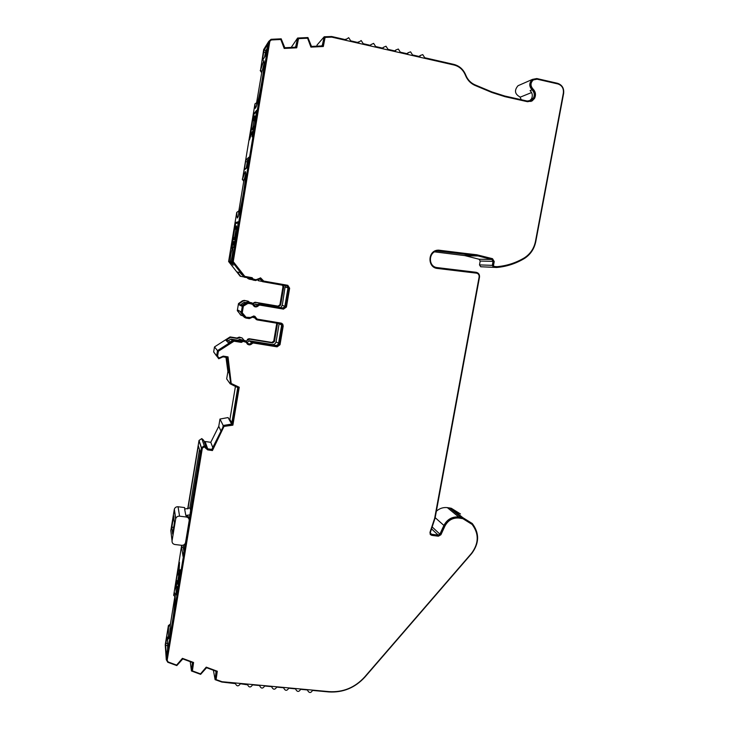 <?xml version="1.0" encoding="UTF-8"?>
<svg xmlns="http://www.w3.org/2000/svg" width="729" height="729" viewBox="0 0 729 729"><rect width="100%" height="100%" fill="white"/><g stroke="black" fill="none" stroke-linecap="round" stroke-linejoin="round"><path stroke-width="1.09" d="M496.604 267.488C506.491 266.641 515.749 263.652 524.379 258.513L524.789 258.248C530.639 254.293 534.293 248.744 535.779 241.6L563.645 93.348C564.137 88.218 562.105 84.874 557.567 83.306L536.817 78.55L532.471 79.379C529.044 82.65 528.889 86.122 532.006 89.804C534.393 92.209 534.867 94.97 533.428 98.105L531.286 100.365L527.195 101.039L504.687 96L491.865 91.918L475.053 84.874C470.715 82.969 467.626 79.698 465.767 75.078C463.425 69.419 459.443 65.856 453.812 64.38L424.725 57.737L422.747 54.611L420.387 55.45L419.858 56.634L412.55 54.957L410.564 51.832L408.131 52.743L407.666 53.846L400.312 52.169L398.316 49.025L395.801 50.037L395.4 51.048L388.019 49.362L385.996 46.209L383.418 47.312L383.08 48.232L375.654 46.547L373.622 43.376L370.97 44.597L370.687 45.408L363.224 43.704L361.183 40.532L358.231 42.564L350.731 40.86L348.672 37.671L345.719 39.712L331.695 36.514L324.195 36.778L322.172 45.891L311.493 46.419L307.93 37.544L297.614 38.036L295.591 47.212L284.811 47.74L281.184 38.819L271.07 39.302L268.728 41.435L232.205 261.866L244.224 277.166L251.341 278.414L253.346 280.127L255.697 280.537L259.998 278.669L262.987 281.749L287.445 286.105L288.629 288.037L285.431 306.818L283.481 308.212L259.688 304.157L257.975 304.913C256.098 306.636 254.549 306.371 253.337 304.121L251.961 302.845L248.434 302.243L246.511 302.681L242.447 305.579L241.217 312.914L244.124 316.987L245.791 318.026L249.318 318.619L253.601 316.732L257.036 319.903L280.82 323.876L281.913 324.569L282.196 325.827L279.016 344.498L277.075 345.901L253.309 342.047L251.596 342.803C249.728 344.525 248.188 344.279 246.976 342.056L245.6 340.789L243.249 340.416L240.807 341.363L233.708 340.215L217.506 350.613L216.641 355.843L218.718 358.759L222.983 356.846L227.156 357.502L230.464 381.905L230.145 383.791L238.155 387.801L232.077 424.014L223.183 425.49L222.864 427.367L211.857 449.41L207.701 448.827L204.284 445.802L201.423 447.734L166.294 659.745L167.77 662.26L176.801 665.577L182.788 658.916L192.41 662.479L191.445 670.972L200.63 674.352L206.571 667.718L216.094 671.236L215.11 679.665L221.807 682.034L235.44 683.629C236.807 686.527 238.447 686.572 240.36 683.756L247.641 684.832C249.045 687.657 250.676 687.666 252.544 684.877L259.816 685.552L259.788 686.025C261.219 688.768 262.841 688.759 264.663 685.998L271.899 686.672L271.871 687.21C273.339 689.88 274.951 689.853 276.719 687.119L283.927 687.784L283.9 688.386C285.394 690.983 286.998 690.937 288.72 688.222L295.892 688.887L295.865 689.561C297.386 692.085 298.981 692.012 300.658 689.333L307.793 689.989L307.784 690.718C309.324 693.179 310.909 693.079 312.541 690.427L328.77 691.93C343.031 692.787 355.114 687.793 365.038 676.94L471.754 553.457C479.372 543.132 479.545 533.154 472.274 523.513L462.787 517.636L458.696 516.961C452.108 516.515 447.178 519.34 443.906 525.436L439.888 534.138L438.193 535.113L431.586 534.266L430.584 533.674L430.402 532.27L435.104 518.055L479.509 277.111C479.718 274.487 478.598 272.874 476.155 272.291L436.762 267.543C427.932 266.377 428.497 251.623 437.409 251.004L477.249 255.733L491.911 259.478L493.05 261.374L492.312 265.356L479.5 264.9L480.703 266.75L496.604 267.488L493.551 267.27L492.312 265.356M479.5 264.9L480.211 261.064L479.099 259.242L464.929 255.624L434.666 251.869M250.448 317.47L253.883 315.958L257.319 319.138L281.13 323.12L282.752 324.132L283.198 326.054L280.018 344.744L277.093 346.849L253.3 342.994L252.453 343.368C249.947 345.674 247.887 345.336 246.274 342.366L243.231 341.354L241.363 342.402L234.009 341.208L218.39 351.232L217.588 356.098L218.955 358.039L223.229 356.126L228.031 356.882L231.202 383.472L239.249 387.245L232.888 425.162L224.022 426.401L212.431 450.549L207.647 449.884L204.229 446.859L202.334 448.162L167.169 660.292L168.153 661.968L176.637 665.094L182.414 658.342L193.586 662.479L192.401 670.89L200.502 673.878L206.234 667.153L217.288 671.245L216.085 679.592L222.044 681.724L329.116 691.639C343.113 692.486 354.968 687.584 364.7 676.931L471.554 553.293C478.907 543.342 479.09 533.71 472.091 524.406L462.897 518.693L458.906 518.037C452.682 517.617 448.034 520.287 444.945 526.037L440.917 534.749L438.384 536.207L431.768 535.359L430.265 534.457L429.982 532.37L434.666 518.246L479.117 277.002C479.299 274.988 478.461 273.712 476.62 273.165L437.473 268.463C427.413 267.762 427.531 250.931 437.637 250.175L476.793 254.767L492.503 258.686L494.226 261.529L493.487 265.52L494.189 266.486L497.014 266.677C506.773 265.839 515.913 262.877 524.424 257.811L524.825 257.547C530.484 253.728 534.029 248.361 535.46 241.436L563.362 92.993C563.799 88.373 561.977 85.357 557.885 83.944L537.118 79.188L533.364 79.898C530.375 82.732 530.238 85.749 532.945 88.947C535.642 91.681 536.179 94.816 534.557 98.369L532.115 100.939L527.486 101.705L504.951 96.665L491.993 92.528L475.153 85.484C470.606 83.48 467.353 80.044 465.394 75.187C463.17 69.802 459.379 66.412 454.021 65.009L331.777 37.133L325.098 37.389L323.321 46.501L310.918 47.112L307.592 38.209L298.498 38.646L296.721 47.822L284.201 48.442L280.82 39.494L271.306 39.949L269.748 41.371L233.234 261.647L244.816 276.4L252.188 277.694L252.845 278.961L255.979 279.726L260.654 277.94L263.725 281.075L287.809 285.312L289.641 288.219L286.442 307.018L283.508 309.114L259.688 305.068L258.831 305.442C256.326 307.738 254.257 307.392 252.644 304.385L248.425 303.146L243.358 306.134L242.247 312.777L246.056 317.261L250.448 317.47M438.421 250.12L477.395 254.913L492.102 258.677L493.825 261.52L493.086 265.502L493.788 266.468L497.014 266.677M254.485 125.762L253.091 127.447C252.28 130.555 251.933 130.938 252.034 128.586L251.049 129.653L249.619 138.884L251.806 132.587L252.352 136.833M229.872 261.638L233.189 265.201L230.993 261.747C232.615 254.129 233.244 249.209 232.879 246.994L232.861 246.994C231.786 249.136 230.783 254.02 229.872 261.638L228.614 261.52L236.743 212.385L237.299 218.026C238.675 216.823 240.588 209.269 243.03 195.381L243.604 191.927C245.555 179.544 246.11 172.727 245.254 171.488L242.557 178.933L243.787 181.02L245.673 174.103M256.553 105.978L256.754 102.698L254.977 103.828L255.268 108.339C256.808 106.762 258.941 98.287 261.665 82.915L262.24 79.406C264.071 67.879 264.591 61.6 263.798 60.589L260.581 69.957L261.793 72.262L264.171 63.368M175.233 595.748L174.987 596.632L173.675 595.338L174.805 592.996C175.944 592.695 174.705 608.059 172.472 621.327L171.935 624.553C170.358 633.783 169.155 638.577 168.317 638.941L168.499 626.648L170.331 624.762L174.86 596.495M521.253 99.718L519.996 96.966C514.756 94.105 514.1 90.35 518.037 85.712L519.85 84.919M177.876 571.937L179.498 562.442L179.097 571.8L179.307 572.329L180.519 569.777M234.957 226.91L231.503 248.307L233.626 242.365L234.045 247.578M180.263 572.502L180.291 570.479L179.143 573.349L179.352 563.508L177.876 571.973L178.723 575.564M178.259 575.072L178.213 574.643C178.751 573.04 178.878 573.996 178.578 577.505L178.933 580.557M180.209 572.493L178.924 580.266M176.7 594.053L175.643 586.098L176.327 581.323L178.104 580.649L178.268 585.906M177.712 589.287L176.846 593.16M178.25 586.034L177.001 587.009L178.259 585.952M177.338 589.852L177.001 587.009C176.464 588.567 176.345 587.583 176.655 584.066L177.539 583.355L178.323 584.221L177.329 584.029L178.477 583.656M178.468 584.23L178.414 585.004M177.347 589.816L177.01 586.973L178.259 585.961M176.564 594.035L176.792 593.151M176.336 581.286L176.655 584.066L177.329 584.029M236.05 237.053L234.82 237.809C234.073 240.534 233.781 240.579 233.936 237.946L233.116 238.073L231.694 247.268L233.836 241.317L233.872 247.14L234.364 245.864M234.483 238.984L233.982 239.659L233.936 237.936L234.938 237.481M235.157 237.262L234.692 237.517M236.041 237.098L234.847 237.681M235.667 237.681L234.31 245.855M233.116 238.073L234.419 237.317M237.973 224.095L237.508 228.25M237.18 229.225L235.358 229.198L234.738 228.232L235.622 223.548L238.164 222.864L237.918 224.085M236.169 228.605L237.18 228.833M234.738 228.232L235.576 228.022C236.314 225.261 236.615 225.179 236.478 227.794L237.317 228.897M237.344 227.867L236.478 228.086L237.153 228.824M237.344 227.576L236.497 228.077M253.373 115.656L249.418 139.959L252.134 131.439L252.225 136.241L252.79 134.665M252.817 128.031L252.043 128.568L252.498 127.967M254.111 126.345L252.735 134.655M256.453 112.53L255.979 116.768M255.332 119.665L254.703 119.483L255.487 119.237L254.221 120.923L252.708 119.647L253.619 114.763L256.499 111.391M254.321 118.973L253.701 118.499L255.341 119.201L255.551 118.481M252.708 119.647L253.701 118.499C254.512 115.364 254.868 114.945 254.776 117.26L255.15 118.162M255.679 118.59L255.487 119.237M256.398 112.521L256.49 111.373M255.806 116.066L254.795 117.661M255.688 118.535L254.767 117.351L255.797 116.157M174.541 521.918L172.655 534.111L171.807 527.368L173.702 515.85L174.286 521.891M173.803 527.149L171.807 527.368M181.658 545.319C183.653 545.374 184.947 544.481 185.54 542.622L189.185 520.661C189.276 518.674 188.328 517.453 186.342 517.016L179.571 516.168C177.666 516.077 176.382 516.916 175.725 518.665L172.053 540.827C171.935 542.841 172.882 544.071 174.896 544.508L181.658 545.319L173.675 595.338M188.893 518.793C188.866 516.925 187.918 515.786 186.041 515.394L189.923 514.893M186.806 515.576L186.56 517.043M185.804 515.357L184.637 509.079L190.087 507.958L190.633 510.601M172.053 540.827L170.814 530.539L174.349 509.161C174.987 507.466 176.227 506.664 178.058 506.755L184.592 507.575L184.874 509.097M188.583 518.292L188.565 517.134M261.793 72.262L256.581 102.807M264.554 57.199L265.803 50.52L267.251 48.242M169.529 636.308L170.331 624.762M167.615 649.785L167.706 642.167M243.787 181.02L238.83 210.973L237.043 212.267M238.538 215.757L238.83 210.973M246.129 168.517L247.669 160.088L248.899 159.059M239.795 272.482L242.092 274.933M259.387 278.642L259.606 279.307L261.146 279.644M285.276 285.713L282.269 305.351L280.738 307.611M257.601 304.494L255.442 304.13L257.793 305.15M255.442 304.13L254.111 305.415M245.983 302.517L243.933 302.417L240.552 304.822L241.964 305.533M240.552 304.822L241.937 305.67M240.196 311.411L240.834 312.304M279.161 323.603L276.072 341.81C275.544 343.742 274.286 344.644 272.3 344.525L249.282 340.78L251.204 342.293M249.282 340.78L247.113 342.457M239.148 340.789L238.574 339.969L239.54 339.204L242.338 340.006M238.647 340.361L230.938 339.103L232.378 340.434M230.938 339.103L228.396 340.744L229.79 342.092M520.506 97.048L531.587 92.547M235.412 386.552L229.899 419.467L231.831 422.948M212.704 447.296L210.772 442.312L218.764 426.319L220.905 430.885M229.207 373.284L227.895 371.562L225.963 357.31M245.6 340.789L242.793 340.042L240.37 340.981L233.298 339.842L228.532 342.894L225.944 340.343L228.396 340.744M251.596 342.803L251.113 342.42L252.817 341.664L276.482 345.51L278.423 344.115L281.585 325.517L280.966 323.904M256.243 319.548L254.157 316.887M244.662 317.543L240.77 312.659L240.916 311.821L237.973 310.144L237.836 310.964L240.652 314.901L243.204 316.067M252.024 316.969L255.059 318.054M277.549 323.33L274.459 341.555L272.573 342.903L249.555 339.158L246.174 340.999M244.005 340.233L242.092 337.946L239.814 337.573L237.454 338.493L230.583 337.372L225.944 340.343M251.961 302.845L247.96 302.034L246.047 302.471L241.992 305.351L242.447 305.579M241.992 305.351L241.855 306.198L238.884 304.686L239.021 303.865L242.967 301.059L244.826 300.64L248.234 301.214L249.518 302.298M241.126 315.402L237.308 310.654L238.483 303.592L239.021 303.865M237.308 310.654L237.836 310.964M233.672 247.514L237.882 226.017L238.219 221.762L235.777 222.509L238.201 222.591M235.412 224.231L234.975 226.81M234.638 237.536L235.986 229.371M235.349 224.222L235.777 222.509M253.318 115.638L253.774 113.733L254.385 113.861M256.672 110.27L253.774 113.733M256.699 110.261L254.476 125.825L252.015 136.77M265.329 52.534L263.679 52.142L262.413 60.461L265.976 55.003L266.477 52.935L267.771 44.369L264.153 50.119L265.803 50.52M263.679 52.142L264.153 50.119M247.213 161.911L245.573 161.565L244.324 169.903L247.331 167.579L247.796 165.711L249.081 157.136L246.019 159.751L247.669 160.088M245.573 161.565L246.019 159.751M260.581 69.957L263.67 49.563L268.728 41.435M254.977 103.828L242.557 178.933M230.993 261.747L232.205 261.866M175.753 587.055L176.382 595.055L177.22 592.221L180.309 569.75M176.126 582.517L175.735 584.959M175.47 587.027L175.671 584.95M176.245 581.806L176.081 582.507M177.84 580.639L178.669 575.628M177.83 571.928L175.99 581.769M189.148 519.531L200.311 452.162L198.334 445.893L187.918 508.851M183.881 551.334L183.28 547.461L181.612 546.987L181.886 545.338M185.166 543.579L183.034 556.464L181.612 546.987M199.491 449.556L189.795 508.113M188.355 516.788L188.182 517.845M183.699 544.955L183.28 547.461M166.522 656.045L168.035 646.341L167.305 637.018M166.431 656.036L165.665 645.447L167.287 645.557M167.506 643.415L165.884 643.297L165.665 645.447M165.884 643.297L166.923 636.991M532.006 89.804L530.074 90.596C532.443 92.993 532.917 95.745 531.496 98.862L529.236 101.112M187.699 508.906L199.026 440.453L201.787 438.594L203.737 440.343L206.179 447.232M207.701 448.827L205.077 441.51L210.772 442.312M218.764 426.319L219.976 419.047L228.059 417.562L232.077 424.014M230.145 383.791L226.673 378.889L227.895 371.562M216.613 356.025L213.661 351.961L214.49 346.931L230.091 336.926L236.925 338.037L239.276 337.126L242.092 337.946M247.906 339.887L247.322 339.432L248.972 338.703L271.871 342.439L273.749 341.09L276.783 323.202M252.334 317.343L251.833 317.079M238.483 303.592L242.411 300.804L244.251 300.384L248.234 301.214M253.291 303.966L254.056 303.218L253.446 302.954L255.095 302.234L278.022 306.144L279.909 304.795L282.97 286.716L282.469 285.221M258.695 280.802L257.437 279.772M248.972 279.098L247.14 277.676M243.623 276.883L240.187 276.245L228.614 261.52M238.665 211.036L236.743 212.385M242.238 179.152L243.614 181.138M260.207 70.513L261.583 72.563M291.199 47.421L297.614 38.036M316.796 46.164L317.069 45.007L324.195 36.778M436.361 511.22C439.587 508.368 443.241 507.174 447.333 507.621L451.287 508.277L460.473 513.972M166.294 659.745L165.228 644.782L168.408 625.564L170.285 624.179M168.408 625.564L168.499 626.648M222.864 427.367L211.857 449.41M219.976 419.047L223.183 425.49M237.736 387.737L231.749 423.412M227.065 357.492L230.464 381.905M252.799 127.857L253.956 120.841M240.734 276.373L237.299 272.008L240.233 272.564L244.224 277.166M286.916 285.996L287.991 287.882L284.802 306.581L282.861 307.975L259.159 303.938L257.455 304.686L257.975 304.913M259.816 278.651L262.896 281.768M250.858 278.332L252.845 280.009M251.906 279.644L249.564 279.234L247.705 277.776M262.148 281.44L258.904 280.811L257.856 279.28M254.056 303.218L255.715 302.489L278.76 306.417L280.656 305.068L283.745 286.898L283.18 285.349M240.524 304.959L238.884 304.686M215.775 671.127L215.884 671.691M192.128 662.369L192.201 662.934M228.059 417.562L231.576 423.941M295.117 47.23L295.546 46.665M321.626 45.918L322.127 45.353M236.925 338.037L237.454 338.493M230.091 336.926L230.583 337.372M214.49 346.931L217.506 350.613M469.704 522.164L462.532 518.392L458.55 517.745C452.335 517.326 447.688 519.987 444.608 525.737L440.589 534.439L438.056 535.888L430.374 534.612M217.023 671.145L216.085 679.592M193.349 662.388L192.401 670.89M205.478 447.834L204.147 446.631L202.225 448.062L167.151 660.428M239.112 387.227L232.779 424.961L223.921 426.201L212.339 450.322L207.565 449.656L205.587 448.135M227.94 356.873L231.202 383.472M245.919 341.874L243.103 341.254L241.244 342.293L233.9 341.108L218.299 351.123L217.488 355.971L217.871 357.338M281.731 323.302L283.034 325.963L279.854 344.635L276.929 346.74L253.173 342.885L252.316 343.268C250.885 344.99 249.227 345.264 247.331 344.097M254.868 316.286L256.982 319.001M252.088 303.783L247.013 303.382L243.231 306.071L242.119 312.714L245.4 317.006M287.581 285.258L289.468 288.183L286.269 306.955L283.344 309.05L259.542 305.004L254.467 306.645M260.299 277.858L263.643 281.057M252.061 277.676L253.464 279.28M269.912 40.86L233.125 261.638L244.816 276.4M298.498 38.646L296.512 47.832M325.098 37.389L323.084 46.51M533.92 79.57L532.908 80.099C529.928 82.924 529.792 85.94 532.489 89.138C535.195 91.863 535.733 94.998 534.111 98.543L530.876 101.513M193.03 663.089L193.094 663.554M216.704 671.846L216.786 672.32M213.397 670.243L215.11 679.665M190.242 661.677L191.445 670.972M201.787 438.594L204.284 445.802M439.259 251.013L437.291 251.022M464.018 255.487L476.31 255.587M493.724 267.297L480.867 266.768M177.894 586.298L178.022 587.374M177.202 580.621L177.539 583.355M177.029 586.881L176.582 587.547L176.327 581.323M236.205 228.997L235.358 229.198M254.33 119.51L253.328 120.65M186.342 517.016L186.041 515.394M178.058 506.755L179.571 516.168M174.267 509.516L175.634 519.039M285.358 287.18L288.001 287.791M282.269 305.351L284.857 306.289M244.543 302.271L245.627 302.772M243.933 302.417L245.254 303.036M279.143 323.74L281.585 324.97M276.072 341.81L278.542 343.395M272.3 344.525L272.892 344.926M239.54 339.204L240.98 340.425M244.452 168.344L245.946 168.654M262.54 59.031L263.251 59.195M531.496 98.862L533.428 98.105M240.105 314.573L240.652 314.901M273.749 341.09L274.459 341.555M271.871 342.439L272.573 342.903M248.972 338.703L249.555 339.158M239.276 337.126L239.814 337.573M242.793 340.042L243.249 340.416M252.817 341.664L253.309 342.047M276.482 345.51L277.075 345.901M278.423 344.115L279.016 344.498M281.585 325.517L282.196 325.827M255.159 318.354L255.66 318.637M243.668 316.714L244.124 316.987M282.97 286.716L283.745 286.898M279.909 304.795L280.656 305.068M278.022 306.144L278.76 306.417M255.095 302.234L255.715 302.489M244.251 300.384L244.826 300.64M242.411 300.804L242.967 301.059M246.047 302.471L246.511 302.681M247.96 302.034L248.434 302.243M259.159 303.938L259.688 304.157M282.861 307.975L283.481 308.212M284.802 306.581L285.431 306.818M287.991 287.882L288.629 288.037M261.52 280.483L262.057 280.601M532.489 89.138L532.945 88.947M167.132 659.827L167.169 660.292M480.211 261.064L493.05 261.374M479.099 259.242L491.911 259.478M465.867 255.833L478.215 255.952M430.338 533.072L431.586 534.266M431.55 528.871L438.193 535.113M432.188 526.976L439.888 534.138M435.177 517.663L443.906 525.436M447.333 507.621L458.696 516.961M449.529 507.913L460.974 517.262M451.287 508.277L462.787 517.636M198.99 440.653L201.377 447.943M213.661 351.961L216.641 355.843M518.037 85.712L532.471 79.379M178.714 575.664L178.213 574.68L178.496 574.051L178.742 574.807M234.747 228.514L235.576 228.314L236.269 226.081L236.524 226.901M252.608 129.197L252.097 129.88L252.043 128.568L252.99 127.83M252.699 119.738L254.558 115.984L254.795 116.822M174.349 509.161L175.725 518.665M238.574 339.969L239.613 340.862M531.286 100.365L529.427 101.076M281.303 324.259L281.913 324.569M247.66 278.423L248.243 278.56M258.266 280.665L258.904 280.811M262.449 281.631L262.987 281.749M259.888 278.669L260.417 278.779M251.487 279.316L251.979 279.426M532.908 80.099L533.364 79.898M307.483 689.962L307.784 690.718M295.619 688.859L295.865 689.561M283.69 687.757L283.9 688.386M271.698 686.654L271.871 687.21M259.652 685.533L259.788 686.025M199.026 440.453L201.423 447.734M345.382 39.639L345.892 39.12M357.821 42.473L358.458 41.863M370.186 45.298L370.97 44.597M382.479 48.105L383.418 47.312M394.717 50.893L395.801 50.037M406.882 53.673L408.131 52.743M418.984 56.434L420.387 55.45"/></g></svg>
